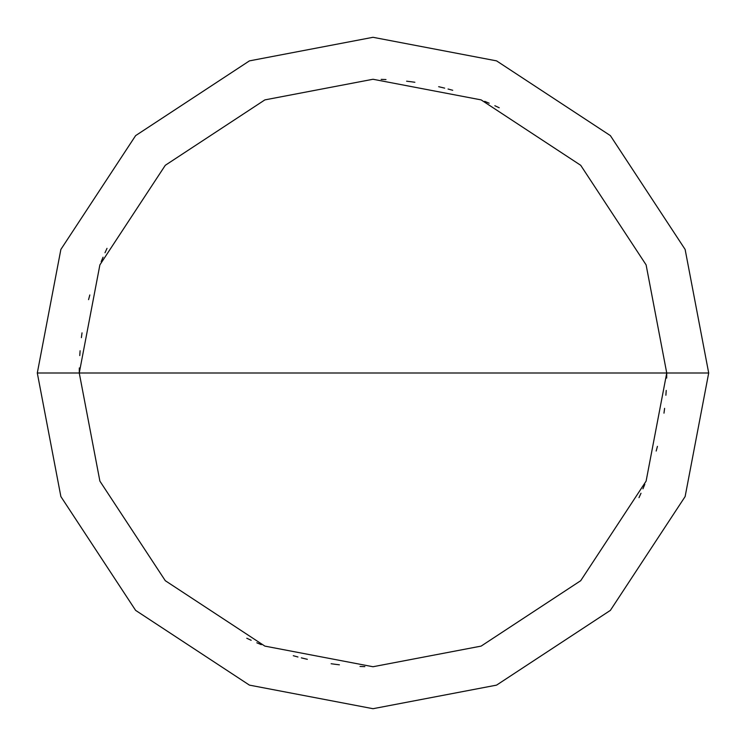 <?xml version="1.0" encoding="UTF-8"?>
<svg xmlns="http://www.w3.org/2000/svg" width="746" height="746" viewBox="0 0 746 746"><rect width="100%" height="100%" fill="white"/><g stroke="black" fill="none" stroke-linecap="round" stroke-linejoin="round"><path stroke-width="1.12" d="M666.737 373L646.111 481.123L580.705 580.705L481.123 646.111L373 666.737L264.877 646.111L165.295 580.705L99.889 481.123L79.263 373L666.737 373L646.111 264.877L580.705 165.295L481.123 99.889L373 79.263L264.877 99.889L165.295 165.295L99.889 264.877L79.263 373L37.3 373L60.874 249.434L135.623 135.623L249.434 60.874L373 37.3L496.566 60.874L610.377 135.623L685.126 249.434L708.7 373L685.126 249.434L610.377 135.623L496.566 60.874L373 37.3L249.434 60.874L135.623 135.623L60.874 249.434L37.3 373L60.874 496.566L135.623 610.377L249.434 685.126L373 708.7L496.566 685.126L610.377 610.377L685.126 496.566L708.7 373L79.263 373L99.889 264.877L165.295 165.295L264.877 99.889L373 79.263L481.123 99.889L580.705 165.295L646.111 264.877L666.737 373L708.7 373L685.126 496.566L610.377 610.377L496.566 685.126L373 708.7L249.434 685.126L135.623 610.377L60.874 496.566L37.3 373L79.263 373L99.889 481.123L165.295 580.705L264.877 646.111L373 666.737L481.123 646.111L580.705 580.705L646.111 481.123L666.737 373M638.986 497.638L641 493.246M642.94 488.807L644.814 484.35M665.889 395.249L666.225 390.428M499.214 107.76L494.831 105.718M444.672 88.14L439.972 87.002M411.419 81.79L406.617 81.193M89.818 294.959L88.569 299.64M82.023 332.847L81.398 337.649M256.829 642.791L261.286 644.665M293.281 655.715L297.952 656.984M302.634 658.186L307.343 659.305M331.121 663.735L335.914 664.388M360.01 666.448L364.85 666.626M666.691 378.054L666.737 373.224M107.014 248.362L104.999 252.754M103.06 257.193L101.186 261.65M80.111 350.751L79.775 355.572M246.786 638.24L251.169 640.282M301.328 657.86L306.028 658.998M334.581 664.21L339.383 664.807M656.182 451.041L657.431 446.36M663.977 413.153L664.602 408.351M489.171 103.209L484.713 101.335M452.719 90.285L448.048 89.016M443.366 87.814L438.657 86.695M414.879 82.265L410.086 81.612M385.99 79.552L381.15 79.374M79.309 367.946L79.263 372.776"/></g></svg>
